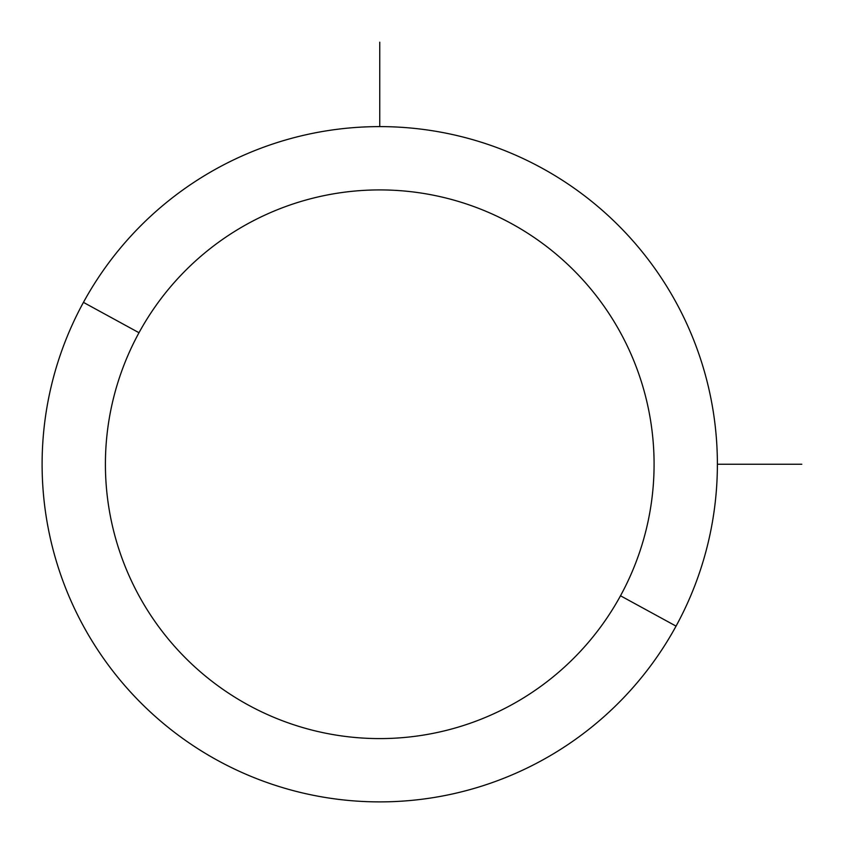 <?xml version="1.0" encoding="UTF-8"?>
<svg xmlns="http://www.w3.org/2000/svg" width="844" height="844" viewBox="0 0 844 844"><rect width="100%" height="100%" fill="white"/><g stroke="black" fill="none" stroke-linecap="round" stroke-linejoin="round"><path stroke-width="1.27" d="M676.055 626.121L620.498 595.78A274.332 274.332 0 0 0 511.274 223.502A274.332 274.332 0 0 0 138.996 332.726L83.44 302.374A337.642 337.642 0 0 1 541.626 167.945A337.642 337.642 0 0 1 676.055 626.121A337.642 337.642 0 0 1 217.879 760.56A337.642 337.642 0 0 1 83.44 302.374L138.996 332.726A274.332 274.332 0 0 0 248.22 705.004A274.332 274.332 0 0 0 620.498 595.78L676.055 626.121A337.642 337.642 0 0 0 541.626 167.945A337.642 337.642 0 0 0 83.44 302.374A337.642 337.642 0 0 0 217.879 760.56A337.642 337.642 0 0 0 676.055 626.121M620.498 595.78A274.332 274.332 0 0 1 248.22 705.004A274.332 274.332 0 0 1 138.996 332.726A274.332 274.332 0 0 1 511.274 223.502A274.332 274.332 0 0 1 620.498 595.78M717.389 464.253L801.8 464.253M379.747 126.611L379.747 42.2"/></g></svg>

